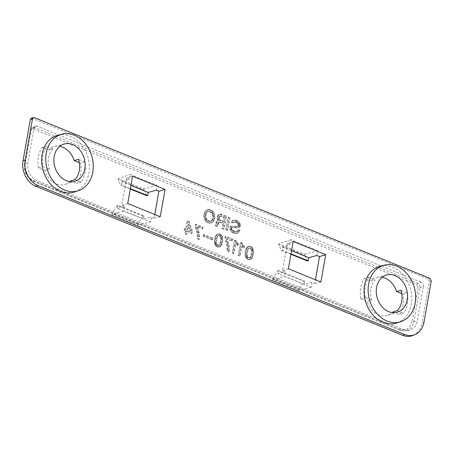 <?xml version="1.0" encoding="UTF-8"?>
<svg xmlns="http://www.w3.org/2000/svg" width="454" height="454" viewBox="0 0 454 454"><rect width="100%" height="100%" fill="white"/><g stroke="black" fill="none" stroke-linecap="round" stroke-linejoin="round"><path stroke-width="0.34" stroke-dasharray="2.27 1.7" d="M291.014 253.871L282.121 250.262L282.683 247.095L289.981 244.53L287.297 243.44L282.541 270.414L285.226 271.503L278.001 273.649L304.152 284.272L312.091 282.416L314.775 283.512L315.439 279.772M289.981 244.53L290.838 239.678L317.704 250.591L316.847 255.443M312.091 282.416L311.234 287.274L284.369 276.361L285.226 271.503M371.661 300.128L365.294 297.54L360.794 298.914A26.746 21.105 -106.2 0 1 364.403 278.433L370.787 281.026L375.231 279.891A19.539 15.419 73.8 0 0 370.839 288.948A19.539 15.419 73.8 0 0 371.661 300.128L367.173 301.507A19.67 15.521 73.8 0 0 387.682 315.292A19.67 15.521 73.8 0 0 392.33 312.59M360.794 298.914L367.173 301.507M392.96 311.983L399.338 314.571L403.708 313.147L397.335 310.559M401.705 293.585L402.953 294.09A26.746 21.105 -106.2 0 1 399.338 314.571M382.109 277.32A19.67 15.521 73.8 0 0 376.735 277.519A19.67 15.521 73.8 0 0 370.787 281.026M117.348 208.386L124.572 206.241L123.721 211.099L150.586 222.012L151.437 217.16L143.498 219.01L117.348 208.386L117.904 205.219L144.06 215.843L143.186 216.178L117.109 205.588L117.904 205.219M154.786 214.509L154.127 218.249L151.437 217.16M156.199 190.186L157.05 185.328L130.185 174.415L129.333 179.268L122.03 181.833L121.473 184.999L130.36 188.609M124.572 206.241L121.888 205.151L126.643 178.178L129.333 179.268M79.319 162.623L80.568 163.128A26.746 21.105 73.8 0 1 76.953 183.609L70.574 181.015M69.939 181.628A19.67 15.521 -106.2 0 1 65.291 184.33A19.67 15.521 -106.2 0 1 44.787 170.545L38.408 167.952A26.746 21.105 73.8 0 1 42.018 147.471L48.402 150.064A19.67 15.521 -106.2 0 1 54.349 146.557A19.67 15.521 -106.2 0 1 59.724 146.358M215.298 243.571L216.876 246.079L218.89 246.897L220.077 246.698L221.075 245.92L222.165 243.821L222.925 238.696L222.347 236.256L220.553 234.173L218.323 233.776L216.864 234.707L216.076 235.915L215.162 239.445L215.298 243.571L214.498 243.804L214.362 239.678L215.27 236.148L217.063 234.162L218.811 234.026L220.877 235.371L221.995 238.032L221.972 241.414L221.064 244.944L219.271 246.931L217.523 247.067L215.457 245.722L214.498 243.804M207.915 209.532L205.724 211.354L204.572 214.617L204.663 217.37L205.429 219.549L206.576 221.2L209.044 222.715L210.877 222.948L212.415 222.386L214.453 219.821L214.946 217.818L214.856 215.065L213.42 211.768L212.058 210.537L209.64 209.555L207.115 209.765L209.669 209.958L212.137 211.468L213.289 213.119L214.055 215.298L214.146 218.051L213.647 220.054L212.29 222.046L210.667 223.084L208.244 222.948L205.776 221.433L204.629 219.781L203.857 217.602L203.767 214.85L204.266 212.847L205.651 210.696L207.115 209.765M230.638 228.43L231.619 231.035L234.701 233.135L237.26 233.328L239.508 231.188L239.837 230.133L238.492 229.588L237.754 231.324L237.107 231.739L235.115 231.608L232.164 229.559L231.824 228.237L232.391 227.448L238.265 227.63L239.638 227.17L240.512 225.49L239.882 223.368L237.981 221.07L236.398 220.252L233.838 220.065L232.896 220.531L231.886 222.154L233.231 222.698L234.423 221.66L236.789 222.108L238.668 223.72L239.059 225.576L237.624 226.353L231.296 226.325L230.638 228.43L229.838 228.663L230.257 230.36L232.692 232.879L234.599 233.481L237.243 233.197L238.708 231.421L239.037 230.365L237.692 229.82L236.954 231.557L236.307 231.971L234.315 231.841L231.846 230.326L231.075 228.998L231.591 227.681L237.465 227.863L239.383 226.773L239.661 225.19L238.412 222.477L235.598 220.485L233.038 220.298L232.09 220.763L231.086 222.386L232.431 222.931L233.623 221.893L235.989 222.341L237.862 223.953L238.254 225.808L236.823 226.586L230.496 226.557L229.838 228.663M226.376 229.752L227.851 230.354L230.082 217.693L228.606 217.091L226.376 229.752L225.57 229.985L227.051 230.587L229.281 217.92L227.806 217.324L225.57 229.985M252.787 248.117L251.317 246.67L249.814 246.227L248.627 246.426L246.834 248.412L246.147 250.676L245.773 254.427L246.352 256.868L248.145 258.95L250.375 259.348L252.22 257.889L253.315 254.944L253.684 251.193L252.787 248.117L251.987 248.349L252.884 251.425L252.509 255.176L251.822 257.441L250.035 259.427L248.849 259.626L247.339 259.183L245.869 257.736L244.973 254.66L245.12 252.174L246.034 248.644L247.822 246.658L249.008 246.46L250.517 246.902L251.987 248.349M229.338 251.312L229.264 246.023L227.261 238.594L232.635 240.779L232.913 239.196L225.927 236.358L225.678 237.782L227.806 246.108L227.726 250.659L229.338 251.312L228.538 251.544L226.926 250.886L227.006 246.34L224.878 238.015L225.127 236.591L232.113 239.428L231.835 241.012L226.461 238.827L228.458 246.255L228.538 251.544M226.455 216.218L220.655 214.027L219.117 214.589L218.408 215.321L217.852 218.488L218.811 220.406L217.347 221.336L215.894 225.496L217.642 226.206L219.038 222.364L221.087 222.176L223.64 223.215L222.749 228.277L224.225 228.878L226.455 216.218L225.655 216.45L219.849 214.26L218.312 214.821L217.608 215.554L217.108 217.557L217.052 218.72L218.005 220.638L216.547 221.569L215.094 225.729L216.842 226.438L218.238 222.596L220.286 222.409L222.84 223.447L221.944 228.51L223.425 229.111L225.655 216.45M203.818 236.023L212.818 239.684L213.068 238.259L204.073 234.599L203.818 236.023L203.017 236.256L203.267 234.832L212.268 238.492L212.018 239.916L203.017 236.256M185.68 233.577L187.162 234.179L187.661 231.33L192.229 233.186L192.536 231.444L189.392 221.512L187.916 220.916L186.463 229.145L185.118 228.6L184.84 230.184L186.185 230.728L185.68 233.577L184.88 233.81L186.356 234.412L186.861 231.563L191.429 233.413L191.736 231.676L188.592 221.745L187.11 221.149L185.663 229.378L184.318 228.833L184.04 230.416L185.38 230.961L184.88 233.81M235.064 240.07L232.828 252.73L234.173 253.275L235.791 244.093L238.344 245.132L238.566 243.866L236.801 242.47L236.137 240.507L235.064 240.07L234.258 240.302L235.337 240.733L235.995 242.703L237.765 244.099L237.544 245.364L234.99 244.326L233.373 253.508L232.028 252.963L234.258 240.302M202.813 228.663L203.091 227.079L196.111 224.242L195.856 225.666L197.989 233.997L197.904 238.543L199.516 239.196L199.442 233.906L197.439 226.478L202.813 228.663L202.013 228.895L196.639 226.711L197.882 230.269L198.892 236.789L198.716 239.428L197.104 238.776L197.184 234.23L195.055 225.899L195.305 224.475L202.291 227.312L202.013 228.895M242.181 242.958L241.108 242.521L238.878 255.188L240.217 255.733L241.834 246.55L244.388 247.589L244.615 246.323L242.845 244.922L242.181 242.958L241.38 243.191L242.044 245.154L243.809 246.556L243.588 247.822L241.034 246.783L239.417 255.965L238.072 255.42L240.308 242.754L241.38 243.191M396.614 323.004A29.567 23.33 73.8 0 0 411.262 304.254A29.567 23.33 73.8 0 0 403.685 275.538A29.567 23.33 73.8 0 0 380.163 266.226M417.799 283.324L416.806 284.811L33.074 128.93L34.067 127.438L417.799 283.324C419.382 284.181 420.092 285.594 419.927 287.581L413.929 321.608L412.079 321.392L418.083 287.365L419.927 287.581L423.349 286.525C423.525 284.539 422.816 283.12 421.221 282.269L417.799 283.324M412.079 321.392C410.189 328.452 406.08 331.079 399.758 329.269L400.315 330.313L403.668 329.615L36.814 180.584C30.117 177.009 27.138 171.05 27.881 162.719L33.942 128.334L35.526 126.218L37.188 126.263L421.221 282.269M413.123 335.404C417.901 333.196 420.898 329.025 422.118 322.89L424.013 322.085M31.462 118.085L428.133 278.972L429.41 281.525L422.118 322.89M57.777 135.258A29.567 23.33 -106.2 0 1 81.3 144.576A29.567 23.33 -106.2 0 1 88.876 173.292A29.567 23.33 -106.2 0 1 74.229 192.042M423.349 286.525L417.283 320.91C416.21 326.006 413.554 329.099 409.315 330.194L405.95 330.892L408.958 329.661L411.125 327.771L412.777 325.223L413.929 321.608L417.283 320.91M403.668 329.615L409.315 330.194M365.294 297.54A26.616 21.003 -106.2 0 1 368.864 277.303L375.231 279.891M400.905 290.322L407.278 292.909A26.616 21.003 -106.2 0 1 403.708 313.147M402.953 294.09L407.278 292.909M368.864 277.303L364.403 278.433M400.315 330.313L405.95 330.892L400.053 330.296L33.761 181.407C27.036 177.843 24.056 171.89 24.828 163.542L24.59 163.735C23.812 171.941 26.78 177.826 33.5 181.39L36.814 180.584M272.735 278.966L277.757 270.845L303.834 281.44L298.437 289.408L298.284 290.299L272.582 279.857L272.735 278.966L298.437 289.408M303.834 281.44L304.708 281.105L278.557 270.482L278.001 273.649M278.557 270.482L277.757 270.845M272.582 279.857L284.369 276.361M282.541 270.414L288.386 268.779M320.904 281.991L314.775 283.512M311.234 287.274L298.284 290.299M304.152 284.272L304.708 281.105M278.767 244.751L278.926 243.86L304.628 254.297L304.469 255.193L278.767 244.751L281.367 250.398L290.94 254.291M304.628 254.297L317.704 250.591M290.838 239.678L278.926 243.86M282.121 250.262L281.367 250.398M293.199 241.477L287.297 243.44M282.683 247.095L291.57 250.704M307.443 260.993L304.469 255.193M44.787 170.545L49.276 169.166A19.539 15.419 -106.2 0 1 48.453 157.986A19.539 15.419 -106.2 0 1 52.846 148.929L48.402 150.064M126.643 178.178L132.551 176.214M127.733 203.517L121.888 205.151M130.287 189.029L120.713 185.136L118.119 179.489L143.822 189.931L146.79 195.731M154.127 218.249L160.256 216.728M144.06 215.843L143.498 219.01M120.713 185.136L121.473 184.999M130.922 185.442L122.03 181.833M143.822 189.931L143.98 189.04L118.278 178.598L130.185 174.415M118.278 178.598L118.119 179.489M157.05 185.328L143.98 189.04M123.721 211.099L111.928 214.594L137.63 225.036L150.586 222.012M117.109 205.588L112.087 213.703L111.928 214.594M137.63 225.036L137.789 224.145L143.186 216.178M137.789 224.145L112.087 213.703M399.758 329.269L33.204 180.363C27.138 177.139 24.442 171.748 25.129 164.2L31.127 130.173L30.872 129.299L31.315 128.272L32.399 127.398L34.067 127.438L37.188 126.263M35.526 126.218L32.399 127.398C31.746 127.46 31.144 128.227 30.588 129.708L24.828 163.542L25.129 164.2M74.95 179.597L81.323 182.185A26.616 21.003 73.8 0 0 84.892 161.947L80.568 163.128M81.323 182.185L76.953 183.609M84.892 161.947L78.519 159.36M52.846 148.929L46.478 146.341A26.616 21.003 73.8 0 0 42.909 166.578L49.276 169.166M42.018 147.471L46.478 146.341M38.408 167.952L42.909 166.578M207.018 219.515L206.088 217.443L206.048 215.219L206.547 213.215L208.011 211.439L210.168 211.462L212.5 212.92L213.431 214.997L213.471 217.216L212.971 219.22L211.507 221.002L209.351 220.973L207.018 219.515L206.218 219.747L205.287 217.676L205.412 214.504L206.178 212.608L207.665 211.519L210.168 212.024L212.046 213.635L212.727 216.286L212.5 218.397L211.734 220.292L210.247 221.382L208.551 221.206L206.218 219.747M247.487 256.141L247.175 254.654L247.68 250.96L248.883 248.224L250.097 247.873L251.522 248.786L252.157 250.063L252.112 252.759L251.34 256.345L250.58 257.395L249.365 257.747L248.423 257.367L247.487 256.141L246.687 256.374L246.374 254.887L246.88 251.193L247.731 248.826L248.701 248.202L250.233 248.486L251.17 249.711L251.482 251.198L250.977 254.893L250.126 257.259L249.155 257.883L247.623 257.6L246.687 256.374M219.424 216.921L219.832 216.24L221.047 215.883L224.702 217.199L223.918 221.631L220.321 219.997L219.384 218.771L219.424 216.921L218.624 217.154L219.515 216.161L220.241 216.115L223.896 217.432L223.118 221.864L220.298 220.718L218.902 219.645L218.624 217.154M191.032 231.001L187.939 229.747L188.892 224.361L191.032 231.001L190.226 231.234L187.139 229.979L188.087 224.594L190.226 231.234M218.743 235.473L220.275 235.757L221.212 236.982L221.524 238.469L220.576 243.849L219.197 245.154L217.665 244.871L216.728 243.645L216.41 242.158L217.364 236.778L218.743 235.473L217.943 235.705L219.475 235.989L220.411 237.215L220.723 238.702L220.218 242.396L219.367 244.763L217.801 245.483L216.859 245.103L215.922 243.877L215.61 242.391L216.558 237.011L217.943 235.705M221.019 242.164L220.218 242.396M220.576 243.849L219.776 244.082M220.167 244.536L219.367 244.763M219.815 244.899L219.015 245.132M219.197 245.154L218.391 245.387M218.601 245.256L217.801 245.483M217.665 244.871L216.859 245.103M217.182 244.337L216.376 244.57M216.728 243.645L215.922 243.877M216.541 243.06L215.741 243.293M216.41 242.158L215.61 242.391M216.586 240.365L215.786 240.597M216.921 238.463L216.121 238.696M217.364 236.778L216.558 237.011M217.772 236.097L216.967 236.33M218.124 235.728L217.318 235.961M219.339 235.376L218.533 235.609M220.275 235.757L219.475 235.989M220.757 236.29L219.957 236.523M221.212 236.982L220.411 237.215M221.399 237.567L220.593 237.8M221.524 238.469L220.723 238.702M221.353 240.262L220.553 240.495M215.593 244.371L214.787 244.604M215.145 242.833L214.339 243.06M215.014 241.931L214.214 242.164M215.048 240.926L214.243 241.159M215.162 239.445L214.362 239.678M215.389 238.18L214.583 238.412M215.775 236.812L214.969 237.045M216.076 235.915L215.27 236.148M216.484 235.234L215.678 235.467M216.864 234.707L216.059 234.939M217.375 234.241L216.575 234.474M217.863 233.929L217.063 234.162M218.323 233.776L217.523 234.009M219.049 233.731L218.249 233.963M219.617 233.793L218.811 234.026M220.553 234.173L219.753 234.406M221.064 234.548L220.264 234.78M221.683 235.138L220.877 235.371M222.029 235.62L221.229 235.853M222.347 236.256L221.546 236.489M222.642 237.056L221.836 237.289M222.795 237.8L221.995 238.032M222.925 238.696L222.125 238.929M222.891 239.701L222.091 239.933M222.778 241.182L221.972 241.414M222.551 242.447L221.751 242.68M222.165 243.821L221.365 244.048M221.864 244.712L221.064 244.944M221.456 245.393L220.655 245.625M221.075 245.92L220.275 246.153M220.559 246.391L219.759 246.618M220.077 246.698L219.271 246.931M219.617 246.851L218.811 247.084M218.89 246.897L218.085 247.129M218.323 246.834L217.523 247.067M217.381 246.454L216.581 246.687M216.876 246.079L216.07 246.312M216.257 245.489L215.457 245.722M215.911 245.007L215.111 245.239M213.301 218.164L212.5 218.397M212.971 219.22L212.171 219.452M212.534 220.059L211.734 220.292M211.995 220.689L211.189 220.922M211.507 221.002L210.707 221.234M211.048 221.155L210.247 221.382M210.185 221.143L209.385 221.376M209.351 220.973L208.551 221.206M208.545 220.644L207.745 220.877M207.767 220.162L206.967 220.394M206.672 219.032L205.866 219.265M206.354 218.397L205.548 218.629M206.088 217.443L205.287 217.676M205.985 216.382L205.185 216.615M206.048 215.219L205.248 215.451M206.218 214.271L205.412 214.504M206.547 213.215L205.741 213.448M206.984 212.376L206.178 212.608M207.523 211.751L206.723 211.978M208.011 211.439L207.211 211.672M208.471 211.286L207.665 211.519M209.334 211.297L208.528 211.53M210.168 211.462L209.362 211.695M210.974 211.791L210.168 212.024M211.751 212.279L210.945 212.512M212.5 212.92L211.695 213.153M212.847 213.403L212.046 213.635M213.164 214.038L212.364 214.271M213.431 214.997L212.625 215.23M213.533 216.053L212.727 216.286M213.471 217.216L212.665 217.449M207.132 209.896L206.332 210.123M208.641 209.487L207.841 209.72M209.64 209.555L208.834 209.788M210.474 209.725L209.669 209.958M211.28 210.049L210.474 210.281M212.058 210.537L211.252 210.769M212.943 211.235L212.137 211.468M213.42 211.768L212.62 212.001M214.089 212.886L213.289 213.119M214.487 213.896L213.686 214.129M214.856 215.065L214.055 215.298M215.009 216.654L214.209 216.887M214.946 217.818L214.146 218.051M214.782 218.766L213.976 218.998M214.453 219.821L213.647 220.054M213.794 221.081L212.994 221.314M213.091 221.813L212.29 222.046M212.415 222.386L211.609 222.619M211.468 222.852L210.667 223.084M210.877 222.948L210.071 223.181M209.879 222.88L209.078 223.113M209.044 222.715L208.244 222.948M208.238 222.386L207.438 222.619M207.461 221.898L206.661 222.131M206.576 221.2L205.776 221.433M206.093 220.667L205.293 220.899M205.429 219.549L204.629 219.781M205.032 218.539L204.232 218.771M204.663 217.37L203.857 217.602M204.51 215.781L203.71 216.013M204.572 214.617L203.767 214.85M204.737 213.669L203.937 213.902M205.066 212.614L204.266 212.847M205.724 211.354L204.919 211.587M206.457 210.469L205.651 210.696M230.768 229.332L229.962 229.565M230.672 227.426L229.866 227.658M230.944 226.688L230.144 226.921M231.296 226.325L230.496 226.557M231.756 226.171L230.955 226.404M232.482 226.126L231.682 226.359M234.207 226.149L233.407 226.381M237.624 226.353L236.823 226.586M238.679 226.098L237.873 226.33M239.059 225.576L238.254 225.808M239.116 225.258L238.31 225.49M239.093 224.571L238.288 224.804M238.668 223.72L237.862 223.953M238.316 223.243L237.516 223.47M237.567 222.596L236.767 222.829M236.789 222.108L235.989 222.341M236.12 221.836L235.314 222.068M235.286 221.671L234.48 221.904M234.423 221.66L233.623 221.893M233.64 222.017L232.84 222.25M233.231 222.698L232.431 222.931M231.886 222.154L231.086 222.386M232.352 221.155L231.551 221.387M232.896 220.531L232.09 220.763M233.838 220.065L233.038 220.298M234.565 220.02L233.765 220.252M235.564 220.088L234.763 220.321M236.398 220.252L235.598 220.485M237.204 220.582L236.403 220.814M237.981 221.07L237.181 221.302M238.73 221.711L237.93 221.944M239.213 222.244L238.412 222.477M239.882 223.368L239.076 223.601M240.279 224.378L239.474 224.605M240.461 224.957L239.661 225.19M240.512 225.49L239.712 225.723M240.455 225.803L239.655 226.035M240.183 226.54L239.383 226.773M239.638 227.17L238.838 227.403M238.265 227.63L237.465 227.863M236.812 227.715L236.006 227.948M233.123 227.403L232.317 227.636M232.391 227.448L231.591 227.681M232.068 227.658L231.268 227.891M231.824 228.237L231.024 228.47M231.875 228.765L231.075 228.998M232.164 229.559L231.364 229.792M232.647 230.099L231.846 230.326M233.396 230.74L232.596 230.972M234.446 231.336L233.64 231.568M235.115 231.608L234.315 231.841M235.949 231.778L235.149 232.011M236.517 231.835L235.711 232.068M237.107 231.739L236.307 231.971M237.754 231.324L236.954 231.557M238.163 230.643L237.363 230.876M238.492 229.588L237.692 229.82M239.837 230.133L239.037 230.365M239.508 231.188L238.708 231.421M238.912 232.13L238.106 232.363M238.044 232.964L237.243 233.197M237.26 233.328L236.455 233.56M236.534 233.373L235.728 233.6M235.399 233.248L234.599 233.481M234.701 233.135L233.901 233.367M233.492 232.647L232.692 232.879M232.476 231.892L231.671 232.125M231.619 231.035L230.814 231.268M231.058 230.127L230.257 230.36M227.851 230.354L227.051 230.587M230.082 217.693L229.281 217.92M228.606 217.091L227.806 217.324M251.777 254.66L250.977 254.893M251.34 256.345L250.534 256.578M250.931 257.026L250.126 257.259M250.58 257.395L249.774 257.628M249.955 257.651L249.155 257.883M249.365 257.747L248.559 257.98M248.423 257.367L247.623 257.6M247.941 256.833L247.141 257.066M247.305 255.557L246.499 255.789M247.175 254.654L246.374 254.887M247.345 252.861L246.545 253.094M247.68 250.96L246.88 251.193M248.122 249.274L247.322 249.507M248.531 248.593L247.731 248.826M248.883 248.224L248.083 248.457M249.507 247.969L248.701 248.202M250.097 247.873L249.297 248.105M251.039 248.253L250.233 248.486M251.522 248.786L250.716 249.019M251.97 249.479L251.17 249.711M252.157 250.063L251.357 250.296M252.288 250.966L251.482 251.198M252.112 252.759L251.312 252.992M252.441 247.634L251.641 247.867M253.111 248.752L252.305 248.985M253.4 249.552L252.6 249.785M253.559 250.296L252.753 250.529M253.684 251.193L252.884 251.425M253.655 252.197L252.85 252.43M253.536 253.678L252.736 253.911M253.315 254.944L252.509 255.176M252.929 256.311L252.123 256.544M252.623 257.208L251.822 257.441M252.22 257.889L251.414 258.122M251.839 258.417L251.034 258.649M251.323 258.882L250.523 259.115M250.835 259.194L250.035 259.427M250.375 259.348L249.575 259.58M249.649 259.393L248.849 259.626M249.081 259.33L248.281 259.563M248.145 258.95L247.339 259.183M247.634 258.576L246.834 258.808M247.021 257.986L246.216 258.218M246.67 257.503L245.869 257.736M246.352 256.868L245.552 257.1M246.062 256.067L245.256 256.3M245.903 255.33L245.103 255.557M245.773 254.427L244.973 254.66M245.807 253.423L245.007 253.655M245.926 251.942L245.12 252.174M246.147 250.676L245.347 250.909M246.533 249.308L245.733 249.541M246.834 248.412L246.034 248.644M247.243 247.731L246.443 247.963M247.623 247.203L246.823 247.436M248.139 246.738L247.334 246.97M248.627 246.426L247.822 246.658M249.081 246.272L248.281 246.505M249.814 246.227L249.008 246.46M250.375 246.289L249.575 246.522M251.317 246.67L250.517 246.902M251.828 247.044L251.022 247.277M229.514 248.667L228.714 248.9M227.726 250.659L226.926 250.886M227.874 248.173L227.074 248.406M227.806 246.108L227.006 246.34M227.471 243.94L226.671 244.173M226.813 241.125L226.013 241.358M225.678 237.782L224.878 238.015M225.927 236.358L225.127 236.591M232.913 239.196L232.113 239.428M232.635 240.779L231.835 241.012M227.261 238.594L226.461 238.827M228.504 242.152L227.704 242.385M228.975 244.377L228.175 244.61M229.264 246.023L228.458 246.255M223.918 221.631L223.118 221.864M221.098 220.485L220.298 220.718M220.321 219.997L219.52 220.23M219.702 219.413L218.902 219.645M219.384 218.771L218.584 219.004M219.254 217.869L218.453 218.102M219.832 216.24L219.032 216.473M220.321 215.928L219.515 216.161M221.047 215.883L220.241 216.115M221.881 216.053L221.075 216.286M224.702 217.199L223.896 217.432M221.756 214.305L220.956 214.538M224.225 228.878L223.425 229.111M222.749 228.277L221.944 228.51M223.64 223.215L222.84 223.447M221.087 222.176L220.286 222.409M220.252 222.006L219.452 222.239M219.526 222.051L218.726 222.284M219.038 222.364L218.238 222.596M218.629 223.045L217.829 223.277M218.465 223.998L217.665 224.225M218.107 225.207L217.307 225.439M217.642 226.206L216.842 226.438M215.894 225.496L215.094 225.729M216.524 224.395L215.718 224.628M216.853 223.34L216.047 223.572M217.018 222.392L216.218 222.625M217.347 221.336L216.547 221.569M218.056 220.604L217.25 220.837M218.811 220.406L218.005 220.638M218.221 219.657L217.421 219.889M217.852 218.488L217.052 218.72M217.914 217.324L217.108 217.557M218.079 216.376L217.279 216.609M218.408 215.321L217.608 215.554M219.117 214.589L218.312 214.821M219.764 214.174L218.964 214.407M220.655 214.027L219.849 214.26M212.818 239.684L212.018 239.916M213.068 238.259L212.268 238.492M204.073 234.599L203.267 234.832M187.939 229.747L187.139 229.979M188.892 224.361L188.087 224.594M187.162 234.179L186.356 234.412M186.185 230.728L185.38 230.961M184.84 230.184L184.04 230.416M185.118 228.6L184.318 228.833M186.463 229.145L185.663 229.378M187.916 220.916L187.11 221.149M189.392 221.512L188.592 221.745M192.536 231.444L191.736 231.676M192.229 233.186L191.429 233.413M187.661 231.33L186.861 231.563M232.828 252.73L232.028 252.963M236.137 240.507L235.337 240.733M236.188 241.034L235.388 241.267M236.477 241.829L235.677 242.061M236.801 242.47L235.995 242.703M237.283 243.004L236.477 243.236M237.658 243.327L236.852 243.56M238.299 243.758L237.499 243.991M238.566 243.866L237.765 244.099M238.344 245.132L237.544 245.364M235.791 244.093L234.99 244.326M234.173 253.275L233.373 253.508M203.091 227.079L202.291 227.312M196.111 224.242L195.305 224.475M195.856 225.666L195.055 225.899M196.996 229.015L196.19 229.247M197.649 231.824L196.849 232.056M197.989 233.997L197.184 234.23M198.058 236.057L197.252 236.29M197.904 238.543L197.104 238.776M199.516 239.196L198.716 239.428M199.698 236.557L198.892 236.789M199.442 233.906L198.642 234.139M199.158 232.266L198.353 232.499M198.687 230.036L197.882 230.269M197.439 226.478L196.639 226.711M241.108 242.521L240.308 242.754M242.232 243.492L241.432 243.719M242.527 244.286L241.721 244.519M242.845 244.922L242.044 245.154M243.327 245.461L242.521 245.693M243.702 245.779L242.896 246.011M244.343 246.21L243.543 246.443M244.615 246.323L243.809 246.556M244.388 247.589L243.588 247.822M241.834 246.55L241.034 246.783M240.217 255.733L239.417 255.965M238.878 255.188L238.072 255.42M418.083 287.365L416.806 284.811M31.127 130.173C31.428 129.061 32.075 128.647 33.074 128.93M429.41 281.525L431.266 280.941M428.133 278.972L429.989 278.387M32.285 118.165L34.419 117.694M33.204 180.363L33.761 181.407M33.942 128.334L30.827 129.515M24.828 163.542L27.881 162.719M235.246 227.59L234.446 227.823M397.619 312.102L387.682 315.292M400.053 330.296L33.5 181.39M75.233 181.14L65.291 184.33M30.588 129.708L24.59 163.735M64.451 143.941L54.349 146.557M386.836 274.903L376.735 277.519"/><path stroke-width="0.68" d="M291.57 250.704L308.834 257.719L316.847 255.443L319.537 256.538L315.439 279.772M392.33 312.59A19.67 15.521 73.8 0 0 392.96 311.983L397.335 310.559A19.539 15.419 73.8 0 0 401.728 301.501A19.539 15.419 73.8 0 0 400.905 290.322L396.569 291.502A19.67 15.521 73.8 0 0 382.109 277.32M401.705 293.585L396.569 291.502M154.786 214.509L158.883 191.276L156.199 190.186L148.186 192.456L130.922 185.442M59.724 146.358A19.67 15.521 -106.2 0 1 74.184 160.534L79.319 162.623M74.184 160.534L78.519 159.36A19.539 15.419 -106.2 0 1 79.342 170.534A19.539 15.419 -106.2 0 1 74.95 179.597L70.574 181.015A19.67 15.521 -106.2 0 1 69.939 181.628M368.62 284.142A29.448 23.239 73.8 0 0 376.57 313.226A29.448 23.239 73.8 0 0 400.593 321.733A29.448 23.239 73.8 0 0 415.177 303.056A29.448 23.239 73.8 0 0 407.63 274.454A29.448 23.239 73.8 0 0 384.203 265.176A29.448 23.239 73.8 0 0 368.62 284.142M384.203 265.176L380.163 266.226A29.567 23.33 73.8 0 0 364.517 285.265A29.567 23.33 73.8 0 0 372.496 314.469A29.567 23.33 73.8 0 0 396.614 323.004L400.593 321.733M33.596 117.614L31.462 118.085L30.333 119.408L23.041 160.773C21.071 170.846 27.144 182.99 35.792 186.276L402.675 335.319C406.296 336.743 409.78 336.772 413.123 335.404L415.018 334.598C419.791 332.39 422.793 328.219 424.013 322.085L431.266 280.941L429.989 278.387L34.419 117.694L33.596 117.614L32.472 118.937L25.214 160.08C23.245 170.154 29.317 182.304 37.971 185.59L404.571 334.513C408.191 335.937 411.676 335.966 415.018 334.598M325.722 254.683L320.904 281.991L288.386 268.779L293.199 241.477L325.722 254.683L319.537 256.538M165.069 189.426L160.256 216.728L127.733 203.517L132.551 176.214L165.069 189.426L158.883 191.276M78.207 190.765L74.229 192.042A29.567 23.33 -106.2 0 1 50.11 183.507A29.567 23.33 -106.2 0 1 42.131 154.303A29.567 23.33 -106.2 0 1 57.777 135.258L61.818 134.214A29.448 23.239 -106.2 0 1 85.244 143.492A29.448 23.239 -106.2 0 1 92.792 172.094A29.448 23.239 -106.2 0 1 78.207 190.765A29.448 23.239 -106.2 0 1 54.185 182.264A29.448 23.239 -106.2 0 1 46.234 153.18A29.448 23.239 -106.2 0 1 61.818 134.214M376.587 287.376A19.369 15.288 73.8 0 0 381.814 306.512A19.369 15.288 73.8 0 0 397.619 312.102A19.369 15.288 73.8 0 0 407.21 299.822A19.369 15.288 73.8 0 0 402.25 281.003A19.369 15.288 73.8 0 0 386.836 274.903A19.369 15.288 73.8 0 0 376.587 287.376M308.834 257.719L308.277 260.885L291.014 253.871M290.94 254.291L307.443 260.993L308.277 260.885M84.824 168.854A19.369 15.288 -106.2 0 1 75.233 181.14A19.369 15.288 -106.2 0 1 59.429 175.545A19.369 15.288 -106.2 0 1 54.202 156.414A19.369 15.288 -106.2 0 1 64.451 143.941A19.369 15.288 -106.2 0 1 79.864 150.041A19.369 15.288 -106.2 0 1 84.824 168.854M130.36 188.609L147.624 195.623L146.79 195.731L130.287 189.029M147.624 195.623L148.186 192.456M402.675 335.319L404.571 334.513M35.792 186.276L37.971 185.59M23.041 160.773L25.214 160.08M30.333 119.408L32.472 118.937"/></g></svg>
